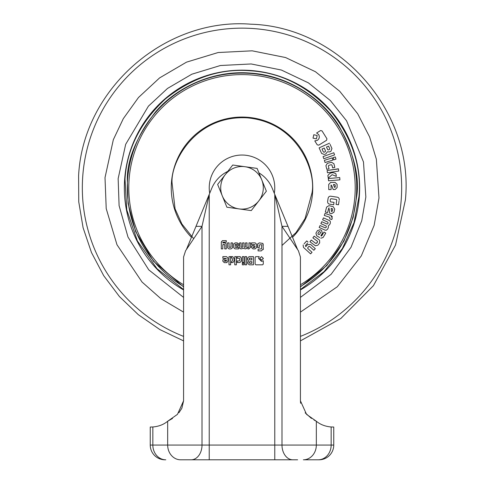 <?xml version="1.0" encoding="UTF-8"?>
<svg xmlns="http://www.w3.org/2000/svg" width="484" height="484" viewBox="0 0 484 484"><rect width="100%" height="100%" fill="white"/><g stroke="black" fill="none" stroke-linecap="round" stroke-linejoin="round"><path stroke-width="0.73" d="M263.096 190.738A21.302 21.302 0 0 0 261.735 179.794L257.107 168.402L232.743 165.02L217.637 184.428L226.893 207.219L251.256 210.601L266.363 191.192L261.735 179.794A21.302 21.302 0 0 0 225.193 174.724A21.302 21.302 0 0 0 239.072 208.906A21.302 21.302 0 0 0 263.096 190.738M252.981 459.8L221.521 459.8M214.636 459.8L203.824 459.8L214.636 459.8M203.824 459.8L180.617 459.8A14.744 12.947 -90 0 1 167.67 445.056L152.841 445.056A14.744 12.947 90 0 0 165.788 459.8A14.744 12.947 90 0 1 163.659 459.6M292.814 459.8A14.744 10.829 -90 0 1 281.99 445.056L274.773 445.056L274.773 459.8L297.624 459.8L191.186 459.8A14.744 10.829 -90 0 0 202.009 445.056L167.67 445.056L167.67 421.243C163.719 424.541 158.776 426.452 152.841 426.979L152.49 426.991M308.58 458.56A14.744 12.947 90 0 1 303.383 459.8L319.01 459.8L303.383 459.8A14.744 12.947 -90 0 0 316.33 445.056L281.99 445.056L281.99 226.349L288.004 226.349L272.274 188.379A32.773 32.773 0 0 0 258.916 172.849M172.51 418.442L167.67 421.243L177.447 414.364L183.575 400.812L181.899 408.103M181.742 408.423L178.917 412.737M331.159 426.979L333.754 427.027L333.754 445.056A14.744 14.744 0 0 1 319.01 459.8L318.212 459.8A14.744 12.947 -90 0 0 331.159 445.056L331.159 426.979C325.224 426.452 320.281 424.541 316.33 421.243L313.995 420.003M311.46 418.418L305.156 412.822M300.606 403.269L300.425 400.812L306.56 414.371L316.33 421.243L316.33 445.056L333.754 445.056A14.744 14.744 0 0 1 319.01 459.8A14.744 14.744 0 0 0 333.754 445.056A14.744 14.744 0 0 1 319.01 459.8M195.996 226.349L186.376 249.581L202.009 226.349L195.996 226.349L211.726 188.379A32.773 32.773 0 0 1 227.789 171.39M191.186 459.8L209.227 459.8L209.227 445.056L274.773 445.056L274.773 194.399L281.99 226.349L297.624 249.581L288.004 226.349M150.403 427.027L152.841 426.979L152.841 445.056L150.246 445.056L150.246 427.027L150.246 445.056A14.744 14.744 0 0 0 164.99 459.8A14.744 14.744 0 0 1 150.246 445.056M183.575 400.812L183.575 256.992L185.602 250.724L186.376 249.581M202.009 226.349L209.227 194.399L209.227 445.056L202.009 445.056L202.009 226.349M297.624 249.581L298.398 250.724L300.425 256.992L300.425 400.812M221.309 242.278L222.428 240.675L226.3 240.645L226.3 242.169L223.251 242.169L222.821 242.532L222.821 242.883L224.788 242.883L226.088 243.567L226.3 248.891L224.776 248.891L224.776 244.892L224.37 244.408L222.821 244.789L222.821 248.891L221.309 248.891L221.327 241.976L222.428 240.675M238.715 247.445L238.715 248.891L234.988 248.867L233.742 247.748L233.742 244.015L235.097 242.883L237.19 242.883L238.715 243.972L238.733 245.467L237.263 246.888L235.23 246.888L235.242 247.215L238.715 247.445M248.964 247.046L248.964 242.883L250.488 242.883L250.488 247.348L248.945 248.891L247.905 248.891L247.905 247.366L248.964 247.046L248.576 247.366M259.345 242.883L262.891 243.416L263.302 248.909L261.33 250.887L258.087 250.887L258.087 249.163L261.584 248.83L261.584 244.94L261.215 244.608L259.303 244.964L259.303 247.481L257.579 247.481L257.736 243.833L259.345 242.883M228.986 264.821L228.986 256.629L230.62 256.629L230.62 264.821L228.986 264.821M233.082 262.522L231.243 262.522L232.895 259.72L230.88 256.629L232.768 256.629L234.601 259.72L233.403 261.971M242.333 262.522L242.333 256.629L243.966 256.629L243.966 262.522L242.333 262.522M244.983 264.821L244.983 256.629L246.622 256.629L246.622 264.821L244.983 264.821M261.535 261.378L263.278 260.743L263.278 264.125L262.582 264.821L255.806 264.821L255.11 264.125L255.11 257.343L255.806 256.647L259.194 256.647L258.547 258.396L261.535 261.378L263.278 260.743M259.787 258.383L261.548 256.629L263.302 258.383L261.548 260.144L259.787 258.383L261.548 256.629M253.441 264.821L249.23 264.821L247.711 263.302L248.443 260.822L247.548 259.303L247.548 258.141L249.066 256.629L253.441 256.629L253.441 264.821M242.333 264.821L242.333 263.181L243.966 263.181L243.966 264.821L242.333 264.821M237.221 260.93L239.259 260.93L239.677 260.519L239.677 258.68L239.259 258.268L237.221 258.268L237.221 256.629L239.919 256.629L241.31 258.02L241.31 261.136L239.919 262.528L237.221 262.528L237.221 260.93M234.746 264.821L234.746 256.629L236.386 256.629L236.386 264.821L234.746 264.821M226.548 256.629L227.964 258.045L227.964 261.215L226.548 262.63L224.273 262.63L222.858 261.215L222.858 259.781L226.433 258.529L222.858 258.293L222.858 256.629L226.548 256.629L227.964 258.045M255.213 242.883L256.629 244.299L256.629 247.475L255.213 248.891L252.938 248.891L251.523 247.475L251.523 246.041L255.098 244.783L251.523 244.553L251.523 242.883L255.213 242.883L256.629 244.299M245.576 246.913L245.551 242.883L247.076 242.883L246.876 248.262L245.672 248.891L243.313 248.359L240.959 248.891L239.755 248.262L239.568 242.883L241.093 242.883L241.189 247.257L242.327 247.336L242.563 246.979L242.563 242.883L244.081 242.883L244.081 246.979L244.408 247.366L245.563 247.015M230.505 247.366L230.995 247.034L230.995 242.883L232.514 242.883L232.495 247.735L231.086 248.891L228.968 248.891L227.559 247.735L227.534 242.883L229.059 242.883L229.071 247.034L229.555 247.366L230.995 247.034M223.197 244.42L222.821 244.789M223.251 242.169L222.821 242.532M237.19 242.883L238.733 244.245M233.742 244.015L233.857 243.652M250.488 247.348L248.945 248.891M261.535 244.819L261.215 244.608M263.302 248.909L263.254 249.562M262.891 243.416L263.302 245.152M263.278 264.125L262.582 264.821M261.548 260.144L260.997 260.059M263.302 258.383L263.217 258.928M247.711 263.302L249.23 264.821M247.711 262.322L248.443 260.822L247.548 259.303M239.259 260.93L239.677 260.519M241.31 261.136L239.919 262.528M239.919 256.629L240.348 256.689M227.075 262.534L226.548 262.63M252.938 248.891L251.523 247.475M244.081 246.979L244.408 247.366M242.327 247.336L242.563 246.979M241.08 246.913L241.189 247.257M240.959 248.891L239.755 248.262M247.076 247.451L246.876 248.262M228.968 248.891L227.559 247.735M232.495 247.735L231.086 248.891M237.039 244.202L237.432 244.547L237.202 245.545L235.442 245.521L235.333 244.323L237.348 244.347M249.744 263.308L249.333 262.903L249.744 261.687L251.825 261.687L251.825 263.308L249.744 263.308L249.333 262.903M249.127 258.595L249.538 258.184L251.825 258.184L251.825 259.92L249.538 259.92L249.127 259.509L249.538 258.184M226.458 260.888L224.703 261.299L224.286 260.731L226.458 260.005L226.028 261.299M235.654 245.563L235.254 245.219M249.333 262.098L249.744 261.687M224.703 261.299L224.286 260.876M252.951 246.991L255.116 246.259L254.693 247.554L253.368 247.554L252.951 246.991M300.425 289.547L324.105 271.609L342.376 248.54L354.016 222.676L358.995 196.492C361.584 166.532 352.207 138.109 330.868 111.217C307.419 86.146 280.69 72.673 250.682 70.815C220.722 68.226 192.299 77.603 165.407 98.942C140.336 122.392 126.862 149.12 125.005 179.128L126.772 209.862L137.395 240.923L157.028 268.705L183.575 289.547M127.619 179.322A114.696 114.696 0 0 0 183.575 286.51A114.696 114.696 0 0 1 250.488 73.429A114.696 114.696 0 0 1 300.425 286.51A114.696 114.696 0 0 0 356.381 196.298M326.857 212.47L325.321 212.071L327.577 212.651L328.727 208.162L327.577 212.651L327.244 212.567M325.321 212.071L326.603 207.073L325.321 212.071M329.005 205.646L333.307 206.747L329.005 205.646L326.603 207.073M334.74 209.155L333.948 212.24L334.74 209.155L333.307 206.747M329.985 213.269L331.534 213.662L333.948 212.24M329.229 208.943L329.598 213.166M322.61 219.797L323.475 217.861L329.308 220.48L323.475 217.861L322.61 219.797L327.831 222.138L328.122 222.852L327.686 223.826L326.984 224.031L321.757 221.69L320.94 223.517M330.36 223.1L329.689 224.594L330.36 223.1L330.239 221.194L329.308 220.48M328.321 227.637L327.656 229.132L328.321 227.637L328.321 225.81L329.689 224.594M326.156 230.311L325 230.1L326.156 230.311L327.656 229.132M319.87 225.907L319.222 227.347M326.101 225.98L320.886 223.638L326.101 225.98L326.385 226.73L326.01 227.571L325.242 227.867L320.045 225.52M321.582 222.083L321.757 221.69M319.071 239.816L314.14 236.15L312.87 237.862L317.534 241.328L312.87 237.862L313.632 236.833M318.278 244.698L319.676 242.817L319.561 240.215M310.994 240.385L310.05 241.649M316.711 243.222L317.498 242.163L315.919 243.5L311.248 240.04M308.005 242.061L306.741 240.905L304.055 243.863M305.791 246.64L307.642 244.595L305.791 246.64L305.452 245.515L307.522 243.234M314.164 249.956L315.223 248.788M313.88 250.27L309.718 246.495L313.88 250.27M310.891 253.562L312.029 252.303L307.763 248.431L307.739 247.693L308.611 246.713M303.734 247.639L310.607 253.876M315.937 233.161L317.474 230.596L315.937 233.161L316.627 235.732L319.712 237.583M320.862 235.811L321.769 235.811L324.026 232.042L325.756 233.082L324.026 232.042L321.255 236.029L320.862 235.811L322.32 233.373L321.672 230.602L320.202 229.718L317.474 230.596M323.276 237.227L325.756 233.082M324.843 213.819L324.334 215.307M324.292 215.434L329.816 217.31L329.767 218.859L331.794 219.548L332.26 218.175L330.899 215.428L332.369 216.741M332.26 218.175L332.115 218.605M331.794 219.548L331.159 219.331M333.742 204.296L333.67 204.774L332.956 204.665M327.65 201.368L328.055 198.621L327.65 201.368C327.517 203.099 328.334 204.054 330.106 204.242L333.67 204.774L334.008 202.512M336.561 197.079L331.607 196.347C329.592 195.863 328.412 196.619 328.055 198.621M330.142 201.029L330.524 201.858L330.142 201.029L330.409 199.233L331.02 198.7L336.368 199.493L336.761 199.995L336.108 204.411L338.498 204.762L339.036 201.156M338.498 204.762L337.572 204.629M336.108 204.411L336.434 202.185M330.524 201.858L334.027 202.379L330.524 201.858M209.693 193.285A32.773 32.773 0 0 1 244.426 155.128A32.773 32.773 0 0 1 274.307 193.285M326.597 140.257L318.726 145.17L326.597 140.257L326.942 138.775L322.017 130.88L326.942 138.775M317.238 144.831L314.781 140.898L317.238 144.831L318.726 145.17M320.323 130.692L316.615 133.009L318.666 134.6C319.827 136.899 319.386 138.817 317.335 140.36L314.781 140.898M324.988 154.251L325.901 153.839L327.317 151.837L329.646 151.897L330.899 151.335L331.957 148.54L330.021 144.244M321.624 153.452L319.113 147.868L329.537 143.173L319.113 147.868L321.624 153.452L324.419 154.511M331.625 147.789L331.957 148.54M333.252 158.056L333.754 159.678M334.868 157.076L333.119 157.621M326.815 169.339L325.913 165.679L326.815 169.339L329.041 168.795L328.364 166.036L328.775 165.334L331.28 164.717L331.976 165.153L332.653 167.912L331.976 165.153M328.182 163.126L331.57 162.297L327.335 163.332L325.913 165.679M334.819 167.379L332.653 167.912L334.819 167.379L333.924 163.719L331.57 162.297M338.685 170.592L338.407 168.789L327.105 170.525L327.45 172.782L327.105 170.525L338.425 168.922M331.044 184.942L331.104 189.577L331.044 184.942M328.769 189.607L328.703 184.446L328.769 189.607L331.104 189.577M331.54 182.426L335.091 182.383L330.657 182.438L328.703 184.446M333.585 189.54L335.182 189.522L337.142 187.514L337.1 184.331L335.091 182.383M331.728 185.566L333.186 189.547M339.895 179.382L339.75 177.701M339.738 177.561L328.346 178.529L328.497 180.351M328.273 178.118L327.874 175.517L328.273 178.118L332.115 174.688L336.338 176.364L335.944 173.823L336.338 176.364L334.462 175.619M332.115 174.688L331.346 175.371M332.78 159.641L332.278 158.02M325.054 162.515L324.377 160.337L325.054 162.515L332.919 160.077M334.426 154.469L333.851 152.877M333.809 152.75L323.046 156.616L323.663 158.335M339.169 200.255C339.484 198.392 338.703 197.345 336.828 197.121M330.899 215.428L324.976 213.42M320.813 238.207L323.052 237.523M303.129 244.958L303.444 247.33M308.828 246.465L309.718 246.495M315.308 248.691L310.649 244.462L307.642 244.595M317.534 241.328L317.498 242.163M309.972 241.758L315.447 245.787L317.928 245.17M319.168 227.468L325 230.1M328.727 208.162L329.138 207.89M322.017 130.88L320.547 130.553M333.797 159.805L335.981 159.121L335.303 156.943M327.45 172.782L338.752 171.046M328.539 180.804L339.931 179.842M335.944 173.823C332.865 171.893 330.173 172.455 327.874 175.517M332.242 157.893L324.377 160.337M323.814 158.764L334.577 154.898M317.189 135.508L313.801 134.727L313.015 138.115L316.403 138.902L317.189 135.508M317.952 233.409L319.01 231.636L319.646 231.509L320.668 232.483L319.585 234.359L318.896 234.595L318.085 234.129L317.952 233.409L319.01 231.636M331.576 211.611L331.135 208.374L332.339 208.683L332.744 209.397L332.284 211.193L331.576 211.611L331.231 209.651M325.254 151.71L324.086 152.236L323.336 151.952L322.023 149.036L324.226 148.043L325.538 150.954L325.024 151.813M328.763 146.585L328.545 146.101L326.482 147.027L328.545 146.101L329.743 148.751L329.459 149.508L328.436 149.967L327.68 149.677L326.482 147.027L327.68 149.677L328.436 149.967M334.686 187.532L333.422 184.519L334.662 184.501L335.237 185.088L335.261 186.939L334.686 187.532L333.845 185.723M318.085 234.129L318.896 234.595M332.339 208.683L331.135 208.374M322.023 149.036L323.336 151.952M329.743 148.751L329.501 148.219M335.237 185.088L334.662 184.501M183.575 336.392A159.653 159.653 0 0 1 253.81 28.592A159.653 159.653 0 0 1 300.425 336.392M183.575 312.132L160.815 298.622L142.018 282.009L116.977 244.729L106.214 208.604L105.01 177.646L113.335 139.695L123.317 118.647L138.503 97.484L159.581 77.918L186.503 62.152L218.127 52.532L252.164 50.82L285.572 57.535L315.435 71.717L339.732 91.282L357.688 113.746L369.588 136.918L376.358 159.206L378.99 197.974L374.15 225.308L361.3 255.909L337.269 286.77L300.425 312.132M300.425 297.4L331.098 274.325L351.021 247.288L361.748 220.734L365.85 197L363.472 161.952L346.592 120.849L330.36 100.539L308.387 82.855L281.392 70.035L251.19 63.961L220.42 65.509L191.821 74.209L167.488 88.457L148.431 106.147L125.677 144.311L118.15 178.62L119.094 205.627L128 237.075L148.769 269.854L183.575 297.4M124.678 179.104A117.648 117.648 0 0 1 250.706 70.489A117.648 117.648 0 0 1 359.322 196.516A117.642 117.642 0 0 0 250.706 70.489A117.642 117.642 0 0 0 183.575 289.922A117.648 117.648 0 0 1 124.678 179.104M300.425 289.922A117.642 117.642 0 0 0 359.322 196.516A117.648 117.648 0 0 1 300.425 289.922M300.425 286.891L326.785 265.541L343.87 241.226L353.114 217.534L356.708 196.322C359.715 176.497 353.774 152.986 338.873 125.792C323.094 99.855 289.48 75.534 250.512 73.102C211.605 69.757 174.772 88.85 155.34 112.179C136.591 136.875 127.244 159.248 127.292 179.298L128.054 203.528L135.677 231.697L153.495 261.275L183.575 286.891M183.575 284.774A113.202 113.202 0 0 1 250.373 74.917A113.202 113.202 0 0 1 300.425 284.774M191.458 237.311A70.749 70.749 0 0 1 247.233 117.255A70.749 70.749 0 0 1 292.542 237.311M193.697 238.697L181.875 223.977L175.069 208.858L172.032 182.619C170.737 161.946 195.33 114.95 247.191 117.842C298.912 122.633 316.3 172.74 311.968 193.001L305.035 218.617L295.984 232.629L281.99 245.461M165.788 459.8L164.99 459.8M183.575 340.887L159.914 329.604L138.357 314.715L119.463 296.595L103.709 275.692L91.482 252.539L83.091 227.71L78.753 201.858L78.602 175.686C82.837 89.401 164.729 17.388 250.851 24.2C339.611 26.656 414.31 111.586 405.398 199.934L395.513 245.079L373.394 285.699L340.851 318.484L300.425 340.881"/></g></svg>
